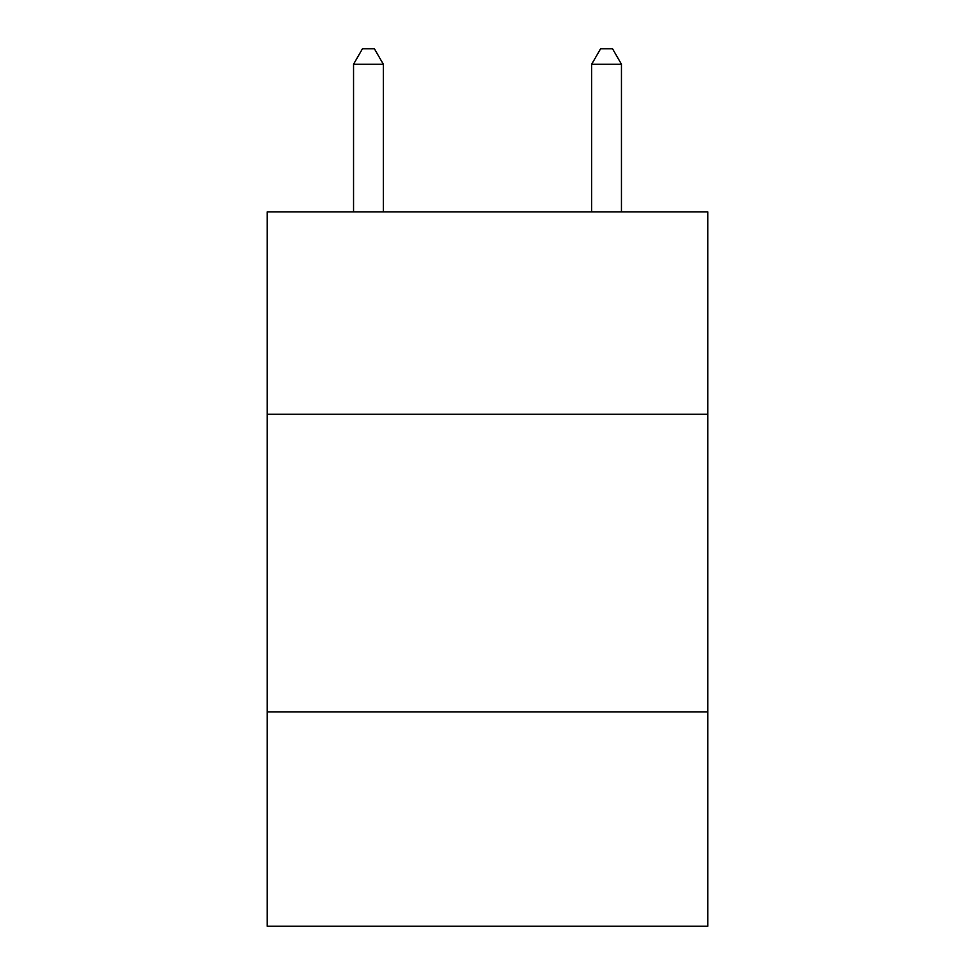 <?xml version="1.0" encoding="UTF-8"?>
<svg xmlns="http://www.w3.org/2000/svg" width="975" height="975" viewBox="0 0 975 975"><rect width="100%" height="100%" fill="white"/><g stroke="black" fill="none" stroke-linecap="round" stroke-linejoin="round"><path stroke-width="1.46" d="M707.765 414.278L707.765 211.868L267.235 211.868L267.235 414.278L707.765 414.278L707.765 926.25L267.235 926.25L267.235 414.278M707.765 711.933L267.235 711.933M383.321 211.868L383.321 64.228L353.547 64.228L353.547 211.868M353.547 64.228L362.481 48.75L374.388 48.75L383.321 64.228M621.453 211.868L621.453 64.228L591.679 64.228L591.679 211.868M591.679 64.228L600.612 48.75L612.519 48.75L621.453 64.228"/></g></svg>

